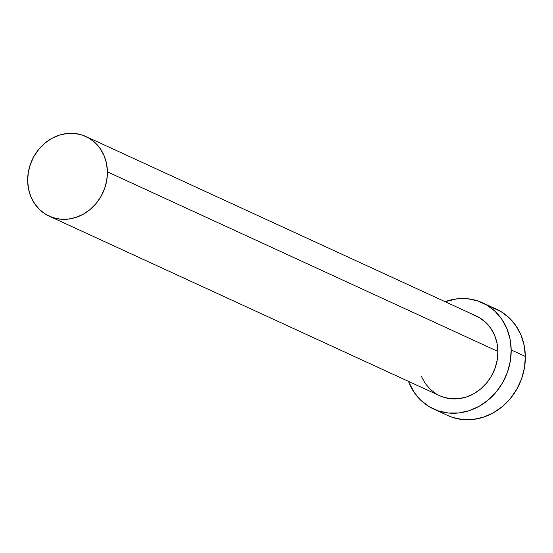 <?xml version="1.0" encoding="UTF-8"?>
<svg xmlns="http://www.w3.org/2000/svg" width="553" height="553" viewBox="0 0 553 553"><rect width="100%" height="100%" fill="white"/><g stroke="black" fill="none" stroke-linecap="round" stroke-linejoin="round"><path stroke-width="0.83" d="M472.718 314.629L479.672 317.816L485.79 322.461L490.843 328.392L494.631 335.381L497.009 343.157L497.894 351.425A43.846 39 -65.3 0 0 476.333 316.053L85.853 136.48A43.846 39 114.7 0 1 107.413 171.852L497.894 351.425L497.244 359.858L495.087 368.146L491.506 375.957L486.633 383.001L480.668 389.001L473.824 393.729L466.379 396.999L458.61 398.692L450.819 398.741L443.299 397.144L439.524 395.644M49.21 216.154L439.69 395.72A43.846 39 -65.3 0 0 497.894 351.425L107.413 171.852A43.846 39 114.7 0 1 49.21 216.154A43.846 39 114.7 0 1 27.65 180.783A43.846 39 114.7 0 1 85.853 136.48M433.587 408.999L447.75 415.517A58.459 51.996 -65.3 0 0 525.35 356.45A58.459 51.996 -65.3 0 0 496.601 309.286L482.437 302.774A58.459 51.996 114.7 0 1 511.186 349.931L525.35 356.45L511.186 349.931A58.459 51.996 114.7 0 1 433.587 408.999A58.459 51.996 114.7 0 1 408.446 381.356L414.238 392.547L420.971 400.455L429.128 406.649L438.398 410.9L448.421 413.029L458.81 412.96L469.165 410.706L479.098 406.337L488.216 400.033L496.179 392.036L502.67 382.648L507.447 372.231L510.322 361.185L511.186 349.931L510.011 338.913L506.831 328.544L501.785 319.226L495.053 311.318L486.889 305.125L477.626 300.88L467.603 298.744L457.213 298.814L445.082 301.682A58.459 51.996 114.7 0 1 482.437 302.774M436.352 393.957L430.234 389.312L425.181 383.381L421.393 376.393M447.522 415.407L452.561 417.411L462.585 419.54L472.974 419.478L483.329 417.218L493.262 412.856L502.38 406.552L510.336 398.547L516.834 389.16L521.61 378.743L524.486 367.697L525.35 356.45L524.175 345.425L520.995 335.056L515.942 325.738L509.209 317.83L501.053 311.636L491.79 307.392M27.65 180.783L28.535 189.043L30.913 196.82L34.701 203.808L39.754 209.739L45.871 214.391L52.825 217.571L60.339 219.168L68.13 219.119L75.899 217.426L83.344 214.156L90.187 209.428L96.153 203.428L101.026 196.384L104.607 188.573L106.764 180.285L107.413 171.852L106.529 163.584L104.151 155.808L100.363 148.819L95.31 142.888L89.192 138.243L82.245 135.056L74.724 133.46L66.934 133.508L59.164 135.202L51.719 138.478L44.876 143.206L38.91 149.206L34.037 156.243L30.456 164.061L28.3 172.342L27.65 180.783"/></g></svg>
